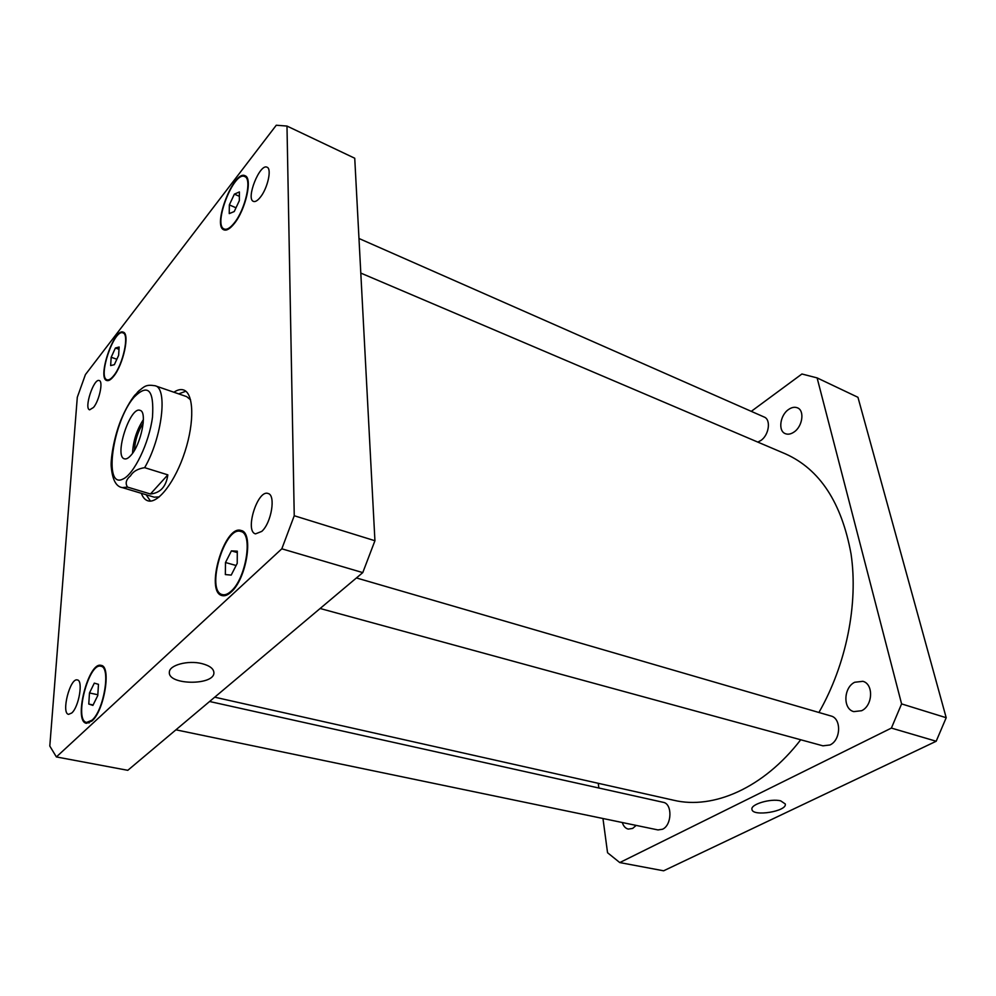 <?xml version="1.0" encoding="UTF-8"?>
<svg xmlns="http://www.w3.org/2000/svg" width="996" height="996" viewBox="0 0 996 996"><rect width="100%" height="100%" fill="white"/><g stroke="black" fill="none" stroke-linecap="round" stroke-linejoin="round"><path stroke-width="1.49" d="M780.74 800.884L785.284 803.971C787.375 811.367 752.49 817.006 751.955 809.387C750.299 804.332 770.904 798.182 780.74 800.884M201.914 663.61C209.745 665.664 213.742 668.714 213.903 672.761C214.352 685.709 167.702 685.236 169.37 672.2C169.183 665.091 188.144 660.037 201.914 663.61M143.399 419.627C136.751 429.861 133.14 441.066 132.555 453.255M143.225 423.063C137.909 431.393 134.983 440.493 134.435 450.366M130.999 455.259C128.459 458.16 126.28 459.355 124.438 458.832C113.756 456.604 130.09 405.932 140.05 410.352C147.645 411.572 141.121 444.365 130.999 455.259M150.446 493.991L127.513 487.106C125.035 483.297 126.056 479.524 130.563 475.802C133.103 471.444 137.797 468.73 144.657 467.659L167.838 474.855L150.446 493.991C160.381 492.995 166.183 486.608 167.838 474.855M139.415 390.308L133.663 396.607M178.67 393.881L185.841 391.229M150.446 501.088L146.163 494.751M173.902 392.237C177.512 389.785 180.737 389.025 183.575 389.971C193.722 393.084 194.693 421.619 184.97 451.586C175.383 481.578 157.916 504.188 147.869 500.801C145.018 499.905 142.839 497.402 141.332 493.306M144.657 467.659C162.062 437.842 168.025 388.141 155.115 385.751L186.638 396.62L190.572 399.807M159.285 496.892L154.243 497.178L122.309 487.604L127.513 487.106M358.983 238.492L764.181 417.038C771.203 419.553 769.024 435.14 760.857 440.493L757.794 442.1M356.444 577.941L830.876 715.962C841.62 718.303 840.998 740.153 829.942 744.983L822.933 745.83L320.127 608.494M209.596 701.495L663.212 802.315C672.499 803.623 672.026 825.161 662.527 829.245L657.958 829.929L175.931 729.819M71.787 712.974L68.612 714.356C60.893 713.522 70.069 677.517 77.339 679.944C83.378 680.28 78.97 706.824 71.787 712.974M93.524 407.439L89.64 409.829C83.726 408.621 93.773 377.982 99.239 380.547C103.422 381.219 99.314 400.616 93.524 407.439M260.217 197.382C257.491 200.731 255.225 202.064 253.432 201.391C245.614 198.901 259.856 163.12 267.065 167.228C272.057 168.71 267.563 188.605 260.217 197.382M261.749 531.403L255.536 533.868C244.431 531.503 257.553 489.223 268.061 493.493C276.029 494.925 271.447 522.937 261.749 531.403M229.341 204.915L234.371 194.133L239.389 191.942L239.339 200.669L234.234 211.55L229.242 213.605L229.341 204.915L236.002 207.778M234.371 194.133L239.364 196.312M225.482 562.516L231.408 550.875L237.297 551.174L237.222 563.325L231.209 575.09L225.345 574.58L225.482 562.516L236.114 565.504M231.408 550.875L237.285 552.556M88.769 704.048L89.478 692.955L94.309 683.132L98.467 684.327L97.782 695.507L92.902 705.405L88.769 704.048L93.114 704.969M89.478 692.955L97.832 694.747M111.178 357.265L115.399 348.015L119.134 347.006L118.624 355.36L114.353 364.685L110.643 365.582L111.178 357.265L116.843 359.245M115.399 348.015L118.985 349.285M234.135 223.116C245.277 209.77 252.287 178.67 244.73 176.566C233.861 170.565 212.559 225.457 224.274 229.043C226.889 229.989 230.176 228.009 234.135 223.116M234.135 223.751C230.039 228.794 226.652 230.835 223.976 229.864C211.887 226.167 233.848 169.557 245.053 175.744C252.86 177.911 245.626 210.007 234.135 223.751M231.072 591.213C246.062 578.614 253.27 533.333 240.82 531.49C224.685 525.315 205.338 591.325 222.382 594.6C224.984 595.259 227.872 594.126 231.072 591.213M231.06 592.11C227.773 595.098 224.785 596.268 222.12 595.596C204.541 592.209 224.486 524.133 241.132 530.507C253.968 532.412 246.535 579.124 231.06 592.11M91.968 720.208C103.995 710.26 111.017 666.859 100.895 666.262C88.619 662.178 73.654 720.88 86.664 722.424L91.968 720.208M91.918 721.029L86.453 723.308C73.032 721.714 88.47 661.182 101.131 665.39C111.564 666 104.319 710.783 91.918 721.029M113.656 375.729C123.043 364.598 129.605 334.071 122.944 332.888C114.054 328.593 97.471 377.646 107.07 379.8C108.85 380.335 111.042 378.978 113.656 375.729M113.619 376.339C110.917 379.688 108.664 381.095 106.821 380.534C96.936 378.306 114.03 327.734 123.205 332.154C130.065 333.374 123.305 364.86 113.619 376.339M85.419 374.596L77.302 397.267L49.8 746.054L56.386 756.935L281.818 548.808L294.243 515.741L286.985 126.056L276.278 125.235L85.419 374.596M286.985 126.056L354.738 158.239L374.932 540.741L362.768 572.613L127.799 770.319L56.386 756.935M362.768 572.613L281.818 548.808M374.932 540.741L294.243 515.741M636.17 825.41L632.659 828.411L628.289 829.095C625.476 828.411 623.484 826.219 622.301 822.534M854.705 682.26L862.86 681.314C873.753 683.966 872.907 705.629 861.615 710.721L853.771 711.617C842.753 709.015 843.512 687.526 854.705 682.26M788.546 409.505C791.758 407.277 794.746 406.729 797.51 407.862C804.818 410.589 802.552 426.512 794.011 432.04C790.861 434.181 787.936 434.717 785.259 433.634C777.888 430.932 780.067 415.17 788.546 409.505M619.773 862.573L663.622 870.803L936.19 741.248L946.2 717.718L857.954 397.304L817.106 377.895L901.592 703.898L891.395 728.076L619.773 862.573L607.548 852.725L602.966 818.513M751.283 411.348L801.929 373.998L817.106 377.895M598.87 788.023L598.247 783.292M214.725 697.188L673.831 800.274C713.248 809.698 763.509 788.16 800.722 739.754M818.911 712.489C846.351 664.506 858.415 603.862 851.057 554C841.657 502.619 819.783 469.24 785.446 453.865L360.801 273.078M891.395 728.076L936.19 741.248M901.592 703.898L946.2 717.718M122.745 479.138C133.788 474.781 149.238 442.859 152.488 417.112C154.218 389.872 148.08 383.223 134.087 397.167C112.946 421.121 102.986 489.111 122.745 479.138M155.115 385.751C145.926 384.332 144.669 386.099 137.585 392.05M134.958 394.976C130.078 401.077 125.421 409.368 120.977 419.864C113.307 438.987 110.531 460.463 111.241 466.763C112.399 479.761 116.096 486.708 122.309 487.604M246.933 177.549L244.73 176.566M226.49 229.964L224.274 229.043M244.057 532.437L240.82 531.49M225.656 595.471L222.382 594.6M103.36 666.822L100.895 666.262M89.167 722.934L86.664 722.424M124.749 333.536L122.944 332.888M108.875 380.422L107.07 379.8"/></g></svg>
